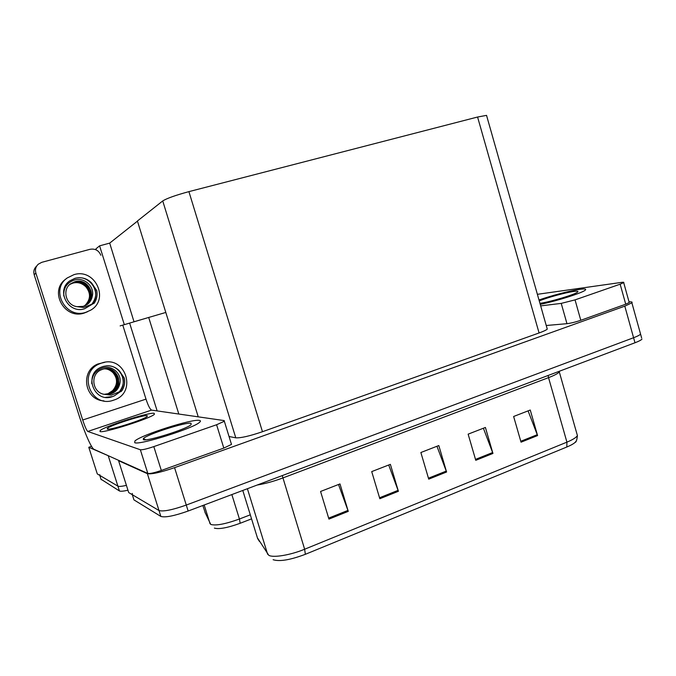 <?xml version="1.0" encoding="UTF-8"?>
<svg xmlns="http://www.w3.org/2000/svg" width="676" height="676" viewBox="0 0 676 676"><rect width="100%" height="100%" fill="white"/><g stroke="black" fill="none" stroke-linecap="round" stroke-linejoin="round"><path stroke-width="1.01" d="M157.145 410.907L129.623 323.077M120.134 325.9L149.641 317.179M134.009 321.759L109.689 243.115L99.592 245.844L124.325 324.674M109.436 456.232L88.784 447.275L97.285 473.918L117.911 486.154L99.803 475.414L99.811 474.679M88.784 447.275L91.547 446.337M126.412 485.376C121.773 486.416 118.942 486.678 117.911 486.154C118.942 486.678 121.773 486.416 126.412 485.376M99.592 245.844L95.941 248.852L96.279 249.943M165.814 312.447L134.279 321.683M137.456 221.136L109.689 243.115M629.043 301.885C631.697 301.707 632.643 302.028 631.883 302.831L640.569 334.13C639.733 335.085 637.4 336.285 633.581 337.73L186.28 505.057C172.388 509.949 163.296 511.774 159.012 510.549L128.694 492.559L118.587 460.694L119.044 460.542M631.883 302.831L624.801 306.152L174.56 467.657C160.592 472.423 151.525 474.425 147.376 473.665L118.587 460.694M486.745 116.111L486.543 115.376L477.577 117.024L188.917 191.629C175.616 195.237 166.879 198.338 162.73 200.933L137.414 221.001L198.229 416.839M229.046 436.502L235.78 437.828C240.74 438.116 249.638 436.079 262.465 431.719L539.076 332.964C543.512 331.367 546.25 330.082 547.273 329.127L547.002 328.164M251.548 518.855L240.174 523.275C227.575 527.838 218.982 529.443 214.385 528.108M127.95 490.227C123.311 491.258 120.472 491.503 119.432 490.953L101.02 479.233M641.642 337.992L640.569 334.13C639.733 335.085 637.4 336.285 633.581 337.73L186.28 505.057C172.388 509.949 163.296 511.774 159.012 510.549L132.31 494.705L132.319 493.421M528.091 410.873L537.581 435.564L530.254 410.028L513.633 416.484L521.044 442.188L537.581 435.564M483.391 428.229L492.948 453.435L485.402 427.452L468.138 434.153L475.769 460.314L492.948 453.435M338.515 484.498L348.275 511.369L339.986 483.923L320.568 491.469L328.95 519.1L348.275 511.369M388.708 465.003L398.401 491.291L390.373 464.353L371.715 471.603L379.836 498.727L398.401 491.291M436.958 446.261L446.591 472L438.808 445.543L420.869 452.514L428.736 479.149L446.591 472M576.349 440.82L575.141 442.374C573.485 443.853 570.713 445.399 566.818 447.013L305.341 554.312C290.266 559.981 279.526 561.773 273.104 559.703M641.955 339.124C641.127 340.104 638.803 341.312 634.984 342.766L188.148 511.031C174.273 515.932 165.172 517.731 160.863 516.43L133.949 499.885L133.679 499.015M199.403 420.413C192.398 418.63 141.107 434.947 134.896 440.997L134.701 442.704C139.298 445.45 194.266 428.077 199.657 422.221C200.789 421.224 200.704 420.624 199.403 420.413C200.704 420.624 200.789 421.224 199.657 422.221C194.266 428.077 139.298 445.45 134.701 442.704L134.896 440.997C141.107 434.947 192.398 418.63 199.403 420.413M154.221 413.306C149.489 411.954 104.332 426.336 100.132 430.578L100.014 431.525C103.048 433.536 150.832 418.368 154.365 414.312L154.221 413.306L154.365 414.312C150.832 418.368 103.048 433.536 100.014 431.525L100.132 430.578C104.332 426.336 149.489 411.954 154.221 413.306M231.319 443.608L231.488 444.419L223.815 448.087L216.59 424.739L153.815 446.599L161.319 470.462C154.381 472.828 149.886 473.825 147.824 473.445L94.032 449.329C91.429 448.382 84.331 432.125 78.931 415.047L34.197 274.786C33.276 271.414 34.07 268.533 36.58 266.133M223.815 448.087L161.319 470.462M100.842 255.249C98.797 250.433 95.189 248.447 90.026 249.3L41.768 262.33L38.27 264.198C35.718 266.64 34.907 269.572 35.845 273.003L82.709 420.007L145.999 399.127C148.154 405.6 150.004 409.259 151.551 410.104L224.212 420.59L224.339 421.266L216.59 424.739M122.779 325.122L145.999 399.127M151.551 410.104L87.77 431.449L140.346 449.751C142.366 449.979 146.853 448.932 153.815 446.599M87.77 431.449C86.587 430.451 84.906 426.632 82.709 420.007M579.949 289.328C570.671 290.579 551.185 295.665 538.992 299.975C551.185 295.665 570.671 290.579 579.949 289.328C584.748 288.669 586.54 288.922 585.306 290.089C586.54 288.922 584.748 288.669 579.949 289.328M629.111 302.13L629.229 302.561L625.722 304.208L620.145 284.182L575.048 299.882L580.794 320.289C575.572 322.063 570.958 323.187 566.961 323.677L546.25 325.502M625.722 304.208L580.794 320.289M540.234 304.352C556.593 301.082 582.746 292.793 585.306 290.089C582.746 292.793 556.593 301.082 540.234 304.352M540.673 305.89L561.232 303.389L575.048 299.882M620.145 284.182L623.694 282.619C624.125 282.213 623.458 282.129 621.675 282.374L537.386 294.313M104.839 362.285L97.851 363.992C79.802 371.031 84.61 400.2 103.91 400.86M113.551 400.175L113.686 400.124C137.786 393.043 125.584 354.647 101.789 362.978L99.549 363.823C77.148 372.763 91.083 408.65 113.551 400.175M111.185 393.778C115.9 391.919 118.765 388.539 119.796 383.638C118.604 388.835 115.664 392.215 110.991 393.762L104.856 394.395L111.456 395.13L119.424 391.75C124.773 384.424 124.654 377.343 119.061 370.507C114.472 366.198 109.089 364.879 102.921 366.544L101.265 367.161C83.013 374.25 94.158 403.471 112.427 396.626L105.667 397.319M112.427 396.626L114.151 395.959L112.41 396.626M91.759 383.723C91.632 375.746 95.333 370.448 102.853 367.82C112.25 364.947 122.381 374.056 119.796 383.638M119.424 391.75C128.66 381.898 119.829 364.322 106.335 365.86M105.135 368.758C118.984 367.795 122.762 389.545 108.988 393.601L104.493 394.336M104.991 368.775C110.678 368.251 116.813 373.929 117.438 379.168C118.004 386.097 115.089 390.905 108.709 393.576L104.366 394.311M104.856 394.395C92.189 393.195 89.688 374.082 101.375 369.755L102.608 369.29C118.004 363.789 125.998 388.869 110.129 393.694L105.042 394.421M105.524 368.724C111.32 367.921 117.801 373.498 118.587 378.906C119.297 385.962 116.382 390.88 109.842 393.669L104.907 394.404M110.991 393.762L105.456 394.471M107.67 393.931L112.639 390.618C117.717 384.678 117.835 378.687 112.993 372.653C110.036 369.975 107.188 368.707 104.45 368.851M104.586 368.834C115.317 368.547 121.004 383.495 112.639 390.618M119.061 370.507L124.35 378.146C125.178 382.582 124.384 386.731 121.993 390.593L114.151 395.959M124.35 378.146C125.17 383.005 124.105 387.475 121.165 391.539M107.273 429.091L107.264 428.449C109.909 425.441 143.844 414.599 147.207 415.664L147.216 416.458C144.149 419.568 109.647 430.494 107.273 429.091M539.262 300.913C547.146 297.601 565.787 292.488 573.806 291.44C577.363 290.967 578.622 291.179 577.591 292.074C575.158 294.466 550.306 301.902 539.947 303.347M143.388 439.704L143.38 438.547C147.334 434.229 186.061 421.866 191.063 423.286L191.063 424.722C186.483 429.175 146.971 441.614 143.388 439.704M66.755 278.335L65.859 279.036C48.571 290.849 64.431 319.951 84.221 313.047L87.576 311.72M85.784 312.337L90.601 310.208C109.884 299.561 95.071 267.814 73.878 274.684L67.228 277.963C49.77 289.894 65.792 319.317 85.784 312.337M86.579 304.817C89.671 302.772 91.564 299.941 92.266 296.341C91.083 300.693 89.139 303.541 86.452 304.884L83.182 306.355L77.072 306.667L83.748 307.504L91.801 304.225C97.234 296.992 97.099 289.843 91.412 282.771C86.756 278.301 81.289 276.814 75.019 278.292L69.78 280.853C55.508 290.41 68.386 314.382 84.644 308.746L94.361 303C96.803 299.198 97.606 295.057 96.778 290.587C97.589 295.243 96.643 299.536 93.956 303.465M91.801 304.225C102.49 293.384 89.545 273.611 74.799 278.453L69.653 280.946M63.781 295.995C63.367 287.731 67.11 282.34 75.028 279.839C84.593 277.278 94.885 286.768 92.266 296.341M70 284.3L73.084 282.99C85.522 278.918 95.595 296.612 85.531 304.868C90.702 299.062 90.821 293.063 85.911 286.861C81.965 283.05 77.613 281.808 72.856 283.151L69.907 284.376M70.414 283.954L73.988 282.348C87.711 277.887 97.226 298.699 84.72 305.746L84.458 305.907M70.312 284.038L73.76 282.509C80.621 281.106 85.852 283.666 89.443 290.173C92.113 295.184 88.919 303.744 84.475 305.865L84.331 305.958M77.072 306.667C65.868 305.349 61.744 289.565 70.76 283.692L74.901 281.698C88.708 277.211 98.282 298.158 85.7 305.256L84.956 305.696M70.786 283.675L74.673 281.858C81.576 280.455 86.841 283.024 90.449 289.582C93.136 294.626 89.925 303.245 85.455 305.383L84.838 305.746M86.452 304.884L85.328 305.518M84.306 305.966L85.531 304.868M91.412 282.771L96.778 290.587M148.695 317.458L178.819 414.042M108.354 456.089L119.432 490.953M624.801 306.152L634.984 342.766M147.376 473.665L160.863 516.43M174.56 467.657L188.148 511.031M188.917 191.629L262.465 431.719M162.73 200.933L235.78 437.828M477.577 117.024L539.076 332.964M204.929 512.18L210.76 524.449C215.83 525.886 225.387 524.077 239.431 519.016L240.174 523.275M210.05 523.765L204.194 504.989M202.842 505.496L205.496 513.515M231.851 494.57L239.431 519.016L250.306 514.816M101.18 479.732L99.803 475.414M548.143 375.467L548.54 377.639L282.838 477.957C273.619 481.38 265.051 483.737 257.134 485.047M559.669 371.124L559.314 371.935C558.03 373.482 554.438 375.383 548.54 377.639L566.927 442.146C572.749 439.721 576.239 437.541 577.405 435.581L576.721 433.198M257.412 537.826L268.786 555.309C273.155 557.979 290.536 555.097 304.639 549.233L305.341 554.312M267.654 554.328L247.399 488.714M242.777 490.455L257.657 538.611L259.466 541.459M566.818 447.013L566.927 442.146L304.639 549.233L282.247 475.591M133.949 499.885L132.31 494.705M446.278 471.079L428.457 478.202M398.088 490.353L379.549 497.764M347.954 510.405L328.654 518.12M492.643 452.531L475.498 459.384M537.285 434.676L520.782 441.276M35.845 273.003L34.197 274.786M147.824 473.445L140.346 449.751M566.961 323.677L561.232 303.389M486.543 115.376L547.273 329.127M559.128 371.327L577.405 435.581C576.949 439.983 576.189 442.248 575.141 442.374M231.488 444.419L224.339 421.266M629.229 302.561L623.694 282.619M97.851 363.992L99.549 363.823M108.582 429.125L107.264 428.449M145.678 439.772L143.38 438.547"/></g></svg>
